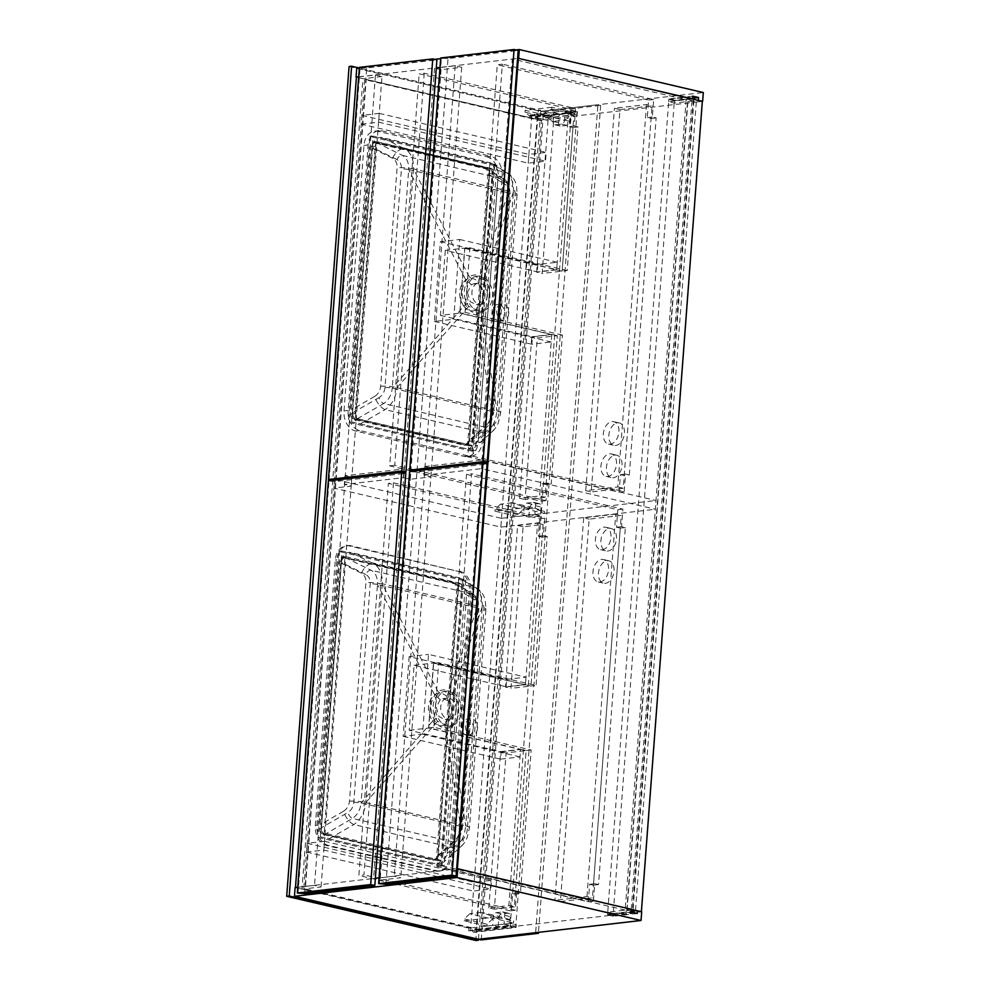 <?xml version="1.0" encoding="UTF-8"?>
<svg xmlns="http://www.w3.org/2000/svg" width="990" height="990" viewBox="0 0 990 990"><rect width="100%" height="100%" fill="white"/><g stroke="black" fill="none" stroke-linecap="round" stroke-linejoin="round"><path stroke-width="0.74" stroke-dasharray="4.95 3.71" d="M631.447 910.887L625.21 910.095L686.144 99.668L512.3 59.041L517.597 58.435L440.006 67.407M625.21 910.095L451.366 869.48L512.3 59.041M637.201 913.498L613.379 916.245L613.59 913.485L632.288 911.32L635.357 912.471L641.396 911.778L637.09 910.763M631.558 909.476L457.392 868.787M451.366 869.48L379.059 877.833M627.115 909.884L688.05 99.446L696.292 102.032L702.331 101.339L540.057 120.087L535.751 119.085L577.195 114.296L571.354 112.934L529.91 117.711L356.4 77.183L362.934 78.705L302 889.144L295.466 887.622L314.523 885.419L321.057 886.941L302 889.144M688.05 99.446L686.144 99.668M696.292 102.032L635.357 912.471M691.998 101.029L631.063 911.468M693.903 100.807L632.969 911.246M297.767 887.238L375.358 878.266M295.119 887.535L468.975 928.15L510.407 923.361L516.26 924.734L474.816 929.523L479.111 930.526L641.706 911.74M613.59 913.485L607.749 912.124L631.558 909.365M479.111 930.526L540.057 120.087M468.765 930.922L510.209 926.133L516.05 927.494L474.606 932.283L468.765 930.922L468.975 928.15M474.606 932.283L474.816 929.523M613.379 916.245L607.538 914.884L631.36 912.137M607.538 914.884L607.749 912.124M510.209 926.133L510.407 923.361M516.05 927.494L516.26 924.734M356.722 68.347L540.713 111.325L703.308 92.54M692.183 98.963L668.683 101.685L674.524 103.047L698.024 100.337M358.702 76.799L436.293 67.827M359.358 68.038L434.66 59.338M440.661 58.645L515.951 49.946M535.961 116.313L577.405 111.524L571.552 110.162L530.12 114.951L535.961 116.313L535.751 119.085M530.12 114.951L529.91 117.711M692.703 96.166L668.894 98.913L674.735 100.275L692.554 98.22M674.735 100.275L674.524 103.047M668.894 98.913L668.683 101.685M577.405 111.524L577.195 114.296M571.552 110.162L571.354 112.934M613.07 915.713L607.575 914.426L668.856 99.371L674.363 100.658L613.07 915.713L632.127 913.51L626.62 912.223L687.914 97.168L692.554 98.258M607.575 914.426L626.62 912.223M668.856 99.371L687.914 97.168M674.363 100.658L693.408 98.456M693.359 99.235L632.313 911.097M632.214 912.335L632.127 913.51M553.744 112.674L559.239 113.961L537.335 116.498L531.828 115.211L553.744 112.674L553.076 121.436A3.75 2.475 -76.8 0 0 554.771 124.802A3.75 2.475 -76.8 0 0 555.341 124.827L561.701 124.097A3.75 2.475 -76.8 0 0 564.51 120.112L565.166 111.363L571.527 110.62L510.234 925.675L515.74 926.962L476.042 931.541L470.547 930.254L510.234 925.675M528.932 517.114L529.588 508.353A3.75 2.475 103.2 0 1 532.41 504.368L538.758 503.638A3.75 2.475 103.2 0 1 539.34 503.663A3.75 2.475 103.2 0 1 541.023 507.029L540.367 515.79L528.932 517.114L523.425 515.827L534.86 514.503L535.516 505.742A3.75 2.475 -76.8 0 0 533.833 502.375A3.75 2.475 -76.8 0 0 533.251 502.351L526.903 503.081A3.75 2.475 -76.8 0 0 524.081 507.066L523.425 515.827M498.131 926.702L498.787 917.953A3.75 2.475 103.2 0 1 501.608 913.968L507.957 913.238A3.75 2.475 103.2 0 1 508.538 913.263A3.75 2.475 103.2 0 1 510.221 916.629L509.565 925.39L498.131 926.702L492.624 925.427L504.059 924.103L504.714 915.342A3.75 2.475 -76.8 0 0 503.031 911.976A3.75 2.475 -76.8 0 0 502.462 911.951L496.101 912.681A3.75 2.475 -76.8 0 0 493.292 916.666L492.624 925.427M571.527 110.62L577.021 111.907L570.673 112.637L570.017 121.399A3.75 2.475 103.2 0 1 567.196 125.383L560.847 126.114A3.75 2.475 103.2 0 1 560.266 126.089A3.75 2.475 103.2 0 1 558.583 122.723L559.239 113.961M577.021 111.907L515.74 926.962M537.335 116.498L476.042 931.541M531.828 115.211L470.547 930.254M565.166 111.363L570.673 112.637M504.059 924.103L509.565 925.39M534.86 514.503L540.367 515.79M358.689 76.911L375.457 74.98L314.523 885.419M375.457 74.98L381.992 76.502L321.057 886.941M381.992 76.502L362.934 78.705M385.927 884.231L416.914 472.094L487.105 463.976M416.914 472.094L410.305 471.661L379.318 883.785M409.613 471.5L410.305 471.661M607.118 560.711A11.496 7.574 103.2 0 1 608.887 560.81A11.496 7.574 103.2 0 1 613.899 572.418A11.496 7.574 103.2 0 1 605.422 583.296A11.496 7.574 103.2 0 1 603.653 583.209A11.496 7.574 103.2 0 1 598.641 571.589A11.496 7.574 103.2 0 1 607.118 560.711M599.915 582.021A11.496 7.574 -76.8 0 0 608.392 571.131A11.496 7.574 -76.8 0 0 603.38 559.523A11.496 7.574 -76.8 0 0 601.623 559.424A11.496 7.574 -76.8 0 0 593.134 570.302A11.496 7.574 -76.8 0 0 598.158 581.922A11.496 7.574 -76.8 0 0 599.915 582.021M609.543 528.437A11.496 7.574 103.2 0 1 611.313 528.536A11.496 7.574 103.2 0 1 616.325 540.156A11.496 7.574 103.2 0 1 607.848 551.034A11.496 7.574 103.2 0 1 606.078 550.935A11.496 7.574 103.2 0 1 601.066 539.327A11.496 7.574 103.2 0 1 609.543 528.437M602.341 549.747A11.496 7.574 -76.8 0 0 610.83 538.869A11.496 7.574 -76.8 0 0 605.806 527.249A11.496 7.574 -76.8 0 0 604.048 527.15A11.496 7.574 -76.8 0 0 595.559 538.04A11.496 7.574 -76.8 0 0 600.583 549.648A11.496 7.574 -76.8 0 0 602.341 549.747M560.402 901.543L592.478 897.843L621.225 515.443L589.149 519.144L560.402 901.543L554.895 900.257L586.971 896.556L592.478 897.843M586.971 896.556L615.731 514.157L621.225 515.443M615.731 514.157L583.654 517.857L589.149 519.144M583.654 517.857L554.895 900.257M403.796 472.242L404.044 468.914L344.978 475.732L344.322 484.494L403.388 477.675L403.747 472.898M403.388 477.675L410.256 479.284L430.897 476.895L424.029 475.287L481.499 468.641L482.167 459.88L656.011 500.507L655.355 509.256L481.499 468.641M344.978 475.732L351.858 477.341L334.546 479.346L501.509 518.352L500.853 527.113L333.89 488.107L351.19 486.102L344.322 484.494M500.853 527.113L655.355 509.256M424.029 475.287L424.685 466.525L482.167 459.88M424.685 466.525L431.566 468.134L410.924 470.522L404.044 468.914M501.509 518.352L656.011 500.507M334.546 479.346L333.89 488.107M351.19 486.102L351.858 477.341M410.256 479.284L410.924 470.522M430.897 476.895L431.566 468.134M416.642 470.683L483.17 463.06M417.025 470.708L448.012 58.571L518.191 50.465M448.012 58.571L441.392 58.138L410.404 470.275M440.711 57.977L441.392 58.138M617.488 422.879A11.496 7.574 103.2 0 1 619.257 422.965A11.496 7.574 103.2 0 1 624.269 434.585A11.496 7.574 103.2 0 1 615.78 445.463A11.496 7.574 103.2 0 1 614.023 445.364A11.496 7.574 103.2 0 1 609.011 433.756A11.496 7.574 103.2 0 1 617.488 422.879M611.981 421.591A11.496 7.574 103.2 0 1 613.75 421.678A11.496 7.574 103.2 0 1 618.762 433.298A11.496 7.574 103.2 0 1 610.286 444.176A11.496 7.574 103.2 0 1 608.516 444.077A11.496 7.574 103.2 0 1 603.504 432.469A11.496 7.574 103.2 0 1 611.981 421.591M615.062 455.14A11.496 7.574 103.2 0 1 616.82 455.239A11.496 7.574 103.2 0 1 621.844 466.847A11.496 7.574 103.2 0 1 613.355 477.737A11.496 7.574 103.2 0 1 611.597 477.638A11.496 7.574 103.2 0 1 606.573 466.018A11.496 7.574 103.2 0 1 615.062 455.14M609.555 453.853A11.496 7.574 103.2 0 1 611.325 453.952A11.496 7.574 103.2 0 1 616.337 465.572A11.496 7.574 103.2 0 1 607.86 476.45A11.496 7.574 103.2 0 1 606.09 476.351A11.496 7.574 103.2 0 1 601.079 464.731A11.496 7.574 103.2 0 1 609.555 453.853M619.95 109.543L652.026 105.843L623.267 488.243L591.203 491.943L619.95 109.543L614.443 108.257L646.52 104.556L652.026 105.843M646.52 104.556L617.772 486.956L585.696 490.656L591.203 491.943M585.696 490.656L614.443 108.257M617.772 486.956L623.267 488.243M545.156 497.265L525.146 499.579L537.298 337.998L557.296 335.684L545.156 497.265L539.649 495.978L519.639 498.292L525.146 499.579M562.382 335.103L465.053 312.357L459.979 312.951L557.296 335.684L562.382 335.103L551.183 483.999L546.109 484.593L557.296 335.684L551.801 334.397L539.649 495.978M551.801 334.397L531.791 336.711L537.298 337.998M519.639 498.292L531.791 336.711M553.893 117.179L573.903 114.865L562.159 271.149L556.652 269.862L536.642 272.176L542.149 273.463L553.893 117.179L548.398 115.892L568.396 113.578L573.903 114.865M536.642 272.176L548.398 115.892M568.396 113.578L556.652 269.862M575.561 108.553L570.488 109.148L419.166 73.792L424.24 73.198L575.561 108.553L574.25 126.076L578.036 126.955L567.233 270.555L542.149 273.463M464.669 248.131L556.665 269.627L537.298 271.866L445.302 250.371L464.669 248.131L459.781 313.137L440.414 315.377L445.302 250.371M440.414 315.377L532.41 336.872L551.777 334.632L459.781 313.137M551.777 334.632L551.232 342.008L531.853 344.248L532.41 336.872M453.729 319.226L459.719 239.481L440.352 241.708L434.363 321.465L453.729 319.226L551.232 342.008M434.363 321.465L531.853 344.248M459.719 239.481L557.221 262.251L556.665 269.627M440.352 241.708L537.855 264.491L557.221 262.251M537.855 264.491L537.298 271.866M487.055 924.239L486.907 926.083L513.587 923.002L513.723 921.158L504.232 917.68L492.476 919.042L487.055 924.239L464.347 918.93L464.211 920.774L486.907 926.083M464.211 920.774L490.892 917.693L513.587 923.002M490.892 917.693L491.028 915.849L513.723 921.158M491.028 915.849L481.536 912.384L504.232 917.68M481.536 912.384L469.78 913.733L492.476 919.042M469.78 913.733L464.347 918.93M547.705 117.488L552.445 121.51L564.201 120.149L574.386 114.407L574.522 112.563L547.854 115.644L547.705 117.488L525.009 112.179L529.749 116.214L552.445 121.51M529.749 116.214L541.493 114.852L564.201 120.149M541.493 114.852L551.69 109.098L574.386 114.407M551.69 109.098L551.826 107.254L574.522 112.563M551.826 107.254L525.158 110.335L547.854 115.644M525.158 110.335L525.009 112.179M517.708 516.483L544.389 513.402L544.525 511.558L535.021 508.08L523.277 509.442L517.844 514.639L517.708 516.483L495.012 511.174L521.693 508.093L544.389 513.402M521.693 508.093L521.829 506.249L544.525 511.558M521.829 506.249L512.325 502.784L535.021 508.08M512.325 502.784L500.581 504.145L523.277 509.442M500.581 504.145L495.149 509.33L517.844 514.639M495.149 509.33L495.012 511.174M304.635 893.624L335.622 481.486L405.801 473.381M335.622 481.486L329.002 481.053L298.015 893.178M328.321 480.893L329.002 481.053M523.104 526.779L517.597 525.492L505.445 687.072L510.951 688.359L523.104 526.779L543.102 524.465L530.962 686.045L542.149 537.149L538.374 536.258L539.686 518.748L388.365 483.392L393.451 482.798L363.961 874.875L358.887 875.469L388.365 483.392M517.597 525.492L537.607 523.178L525.455 684.758L530.962 686.045L510.951 688.359M537.607 523.178L543.102 524.465M505.445 687.072L525.455 684.758M514.355 906.865L494.344 909.179L506.1 752.895L526.111 750.581L514.355 906.865L508.848 905.578L488.85 907.892L494.344 909.179M488.85 907.892L500.594 751.608L520.604 749.306L508.848 905.578M520.604 749.306L526.111 750.581L515.307 894.193L520.394 893.599L516.607 892.72L511.521 893.302L515.307 894.193M500.594 751.608L506.1 752.895M409.155 656.618L403.165 736.362L422.532 734.135L428.534 654.378L526.024 677.16L506.657 679.388L409.155 656.618L428.534 654.378M403.165 736.362L500.655 759.144L501.212 751.769L409.216 730.274L414.105 665.28L506.1 686.763L525.467 684.535L526.024 677.16M506.1 686.763L506.657 679.388M414.105 665.28L433.471 663.04L525.467 684.535M409.216 730.274L428.583 728.034L433.471 663.04M501.212 751.769L520.579 749.529L428.583 728.034M500.655 759.144L520.035 756.904L520.579 749.529M422.532 734.135L520.035 756.904M335.338 480.076L401.878 472.453M335.721 480.101L366.721 67.964L436.899 59.858M366.721 67.964L360.1 67.53L329.113 479.667M359.407 67.37L360.1 67.53M439.993 67.518L455.165 65.773L461.699 67.295L441.057 69.684L434.523 68.149L436.293 67.951M434.523 68.149L404.143 472.193M404.081 472.973L373.589 878.588L394.23 876.212L400.764 877.734L380.123 880.122L373.589 878.588M455.165 65.773L394.23 876.212M461.699 67.295L400.764 877.734M441.057 69.684L380.123 880.122M481.239 939.918L543.498 111.969L540.738 111.325L597.911 104.717L535.652 932.679M543.498 111.969L600.658 105.361L597.911 104.717M600.658 105.361L538.473 932.345M323.829 850.063L324.485 841.302L307.185 843.307L306.516 852.068L323.829 850.063L490.793 889.07L491.461 880.32L474.148 882.313L473.492 891.074L490.793 889.07M306.516 852.068L473.492 891.074M324.485 841.302L491.461 880.32M307.185 843.307L474.148 882.313M361.251 124.146L378.564 122.141L379.22 113.38L361.907 115.385L361.251 124.146L528.227 163.152L545.527 161.16L546.183 152.398L528.883 154.391L528.227 163.152M361.907 115.385L528.883 154.391M378.564 122.141L545.527 161.16M379.22 113.38L546.183 152.398M472.886 456.254L624.207 491.609L619.121 492.191L467.8 456.848L497.289 64.758L502.363 64.177L472.886 456.254L467.8 456.848M624.207 491.609L625.519 474.086L629.306 474.977L624.232 475.559L651.074 118.515L647.287 117.637L648.611 100.114L497.289 64.758M624.232 475.559L620.445 474.68L619.121 492.191M629.306 474.977L656.147 117.934L652.373 117.043L653.685 99.532L502.363 64.177M653.685 99.532L648.611 100.114M656.147 117.934L651.074 118.515M652.373 117.043L647.287 117.637M625.519 474.086L620.445 474.68M442.085 865.854L593.406 901.209L594.73 883.686L598.505 884.577L625.358 527.534L621.572 526.643L622.896 509.132L471.574 473.777L442.085 865.854L437.011 866.436L466.488 474.358L471.574 473.777M622.896 509.132L617.81 509.714L466.488 474.358M593.406 901.209L588.332 901.791L437.011 866.436M598.505 884.577L593.431 885.159L620.272 528.115L616.485 527.237L617.81 509.714M593.431 885.159L589.644 884.28L588.332 901.791M625.358 527.534L620.272 528.115M621.572 526.643L616.485 527.237M594.73 883.686L589.644 884.28M516.607 892.72L515.283 910.231L510.209 910.825L511.521 893.302M510.209 910.825L358.887 875.469M531.185 749.999L526.111 750.581L428.781 727.848L433.632 663.312L530.962 686.045L536.036 685.464L438.706 662.718L433.855 727.266L531.185 749.999L520.394 893.599M393.451 482.798L544.772 518.154L543.448 535.677L547.235 536.555L536.036 685.464M515.283 910.231L363.961 874.875M547.235 536.555L542.149 537.149M544.772 518.154L539.686 518.748M433.632 663.312L438.706 662.718M428.781 727.848L433.855 727.266M543.448 535.677L538.374 536.258M424.24 73.198L394.762 465.288L546.084 500.631L547.408 483.12L551.183 483.999M465.053 312.357L469.904 247.822L464.83 248.403L562.159 271.149L572.95 127.549L569.163 126.658L570.488 109.148M567.233 270.555L469.904 247.822M546.084 500.631L541.01 501.225L389.689 465.869L419.166 73.792M394.762 465.288L389.689 465.869M541.01 501.225L542.322 483.702L546.109 484.593M459.979 312.951L464.83 248.403M578.036 126.955L572.95 127.549M574.25 126.076L569.163 126.658M547.408 483.12L542.322 483.702M441.02 866.139L317.208 837.206L338.704 551.393L462.516 580.313L441.02 866.139L444.188 865.767L320.389 836.847L317.208 837.206M320.389 836.847L341.872 551.022L465.684 579.942L462.516 580.313M465.684 579.942L444.188 865.767M341.872 551.022L338.704 551.393M461.897 583.754L441.107 860.36L324.175 833.035L344.966 556.429L461.897 583.754L458.729 584.125L437.927 860.718L320.995 833.407L341.798 556.801L458.729 584.125M324.175 833.035L320.995 833.407M441.107 860.36L437.927 860.718M344.966 556.429L341.798 556.801M472.218 451.23L348.406 422.309L369.901 136.484L493.701 165.417L472.218 451.23L475.386 450.871L351.586 421.938L348.406 422.309M351.586 421.938L373.069 136.125L496.881 165.045L493.701 165.417M496.881 165.045L475.386 450.871M373.069 136.125L369.901 136.484M493.094 168.857L472.304 445.45L355.373 418.139L376.163 141.533L493.094 168.857L489.926 169.216L469.124 445.822L352.193 418.498L372.995 141.904L489.926 169.216M355.373 418.139L352.193 418.498M472.304 445.45L469.124 445.822M376.163 141.533L372.995 141.904M467.441 292.409L470.188 301.69L476.425 304.697L478.083 304.252C480.769 302.866 482.291 300.143 482.637 296.047C482.91 291.901 481.845 288.498 479.469 285.825L474.012 283.722L471.475 284.65L467.441 292.409M487.402 295.503A10.556 7.734 -96.6 0 1 480.88 304.19A10.556 7.734 -96.6 0 1 471.933 291.889A10.556 7.734 -96.6 0 1 478.455 283.202A10.556 7.734 -96.6 0 1 487.402 295.503M466.773 290.676A17.597 12.895 -96.6 0 1 477.65 276.21A17.597 12.895 -96.6 0 1 492.562 296.703A17.597 12.895 -96.6 0 1 481.685 311.182A17.597 12.895 -96.6 0 1 466.773 290.676M489.778 297.025C490.186 290.07 488.367 284.365 484.296 279.91L475.274 276.482L470.943 278.116C467.107 280.826 464.904 285.108 464.347 290.961C464.025 296.864 465.51 301.987 468.815 306.331L479.308 311.454L481.969 310.749C486.548 308.459 489.147 303.893 489.778 297.025M484.296 279.91L483.85 278.685C493.008 287.112 491.387 308.855 481.313 312.419L481.969 310.749M481.313 312.419L481.276 312.432C475.98 314.3 471.215 312.654 466.995 307.519C459.88 295.49 460.659 285.269 469.285 276.829L469.31 276.816C474.136 273.834 478.974 274.44 483.825 278.66L483.85 278.685M496.93 410.924A12.672 2.19 4.3 0 1 500.68 412.793A12.672 2.19 4.3 0 1 498.589 413.82L515.023 195.265A12.672 2.19 -175.7 0 0 517.114 194.226A12.672 2.19 -175.7 0 0 513.365 192.357L496.93 410.924L481.276 312.432M513.365 192.357L513.34 192.221C514.305 185.538 510.914 174.03 505.865 172.433A12.672 10.519 -58.6 0 1 508.204 173.436L508.204 173.436A12.672 10.519 -58.6 0 1 512.139 186.231L497.958 177.556L478.331 438.632L474.532 447.629L468.567 449.274L360.261 423.968C354.952 421.975 352.341 417.062 352.403 409.204L372.042 148.141C373.131 140.531 376.386 136.979 381.793 137.499L490.112 162.805L492.302 163.709L497.958 177.556M483.825 278.66L513.34 192.221L413.461 168.882C413.808 159.204 410.9 152.51 404.724 148.797L505.865 172.433L490.112 162.805M498.589 413.82C498.131 418.337 496.683 421.814 494.245 424.24A12.672 8.786 -132.1 0 1 492.203 431.652L492.203 431.652A12.672 8.786 -132.1 0 1 486.251 433.274L385.11 409.637A12.672 6.311 -120 0 1 374.764 396.322L352.403 409.204M413.461 168.882L397.015 387.721C395.901 397.46 391.929 404.774 385.11 409.637L360.261 423.968M374.764 396.322C378.18 394.131 380.148 390.778 380.667 386.273L397.101 167.706C397.262 163.226 395.777 160.095 392.659 158.313A12.672 8.044 -63.7 0 1 404.724 148.797L381.793 137.499M397.015 387.721L496.881 411.048C495.705 421.332 492.166 428.744 486.251 433.274L468.567 449.274M468.815 306.331L396.854 387.746M469.285 276.829L413.313 168.783M470.943 278.116L469.31 276.816M479.469 285.825L478.145 281.655C485.496 288.87 484.147 306.801 475.992 310.155L478.083 304.252M475.769 310.254L476.004 310.179C471.525 311.825 467.453 310.514 463.79 306.232L392.263 388.13C391.496 394.998 388.637 400.121 383.687 403.524A5.631 2.809 -120 0 1 379.083 397.596C382.511 395.406 384.479 392.052 384.986 387.548L401.42 168.993C401.581 164.501 400.108 161.37 396.99 159.588A5.631 3.576 -63.7 0 1 402.348 155.368L503.489 178.992A5.631 4.678 -58.6 0 1 504.529 179.438L504.529 179.438A5.631 4.678 -58.6 0 1 506.274 185.13C508.414 186.677 509.38 189.684 509.157 194.164A5.631 0.978 -175.7 0 0 510.098 193.706L510.098 193.706A5.631 0.978 -175.7 0 0 508.291 192.84C508.6 186.033 507.004 181.417 503.489 178.992L486.981 168.708L504.529 179.438C509.429 183.261 509.442 187.023 509.454 186.467L510.098 193.706L493.664 412.261A5.631 0.978 4.3 0 1 492.723 412.719L509.157 194.164M469.545 440.179L467.862 444.176L465.213 444.906L356.103 419.414C353.752 418.535 352.589 416.345 352.613 412.855L372.562 147.547C373.057 144.169 374.492 142.585 376.905 142.82L486.003 168.312C488.367 169.191 489.53 171.381 489.493 174.871L469.545 440.179L488.379 423.138A5.631 3.911 -132.1 0 1 487.476 426.43A5.631 3.911 -132.1 0 1 484.828 427.148C488.8 423.522 491.139 418.275 491.857 411.407L508.291 192.84L408.697 169.575L392.263 388.13L491.857 411.407L476.004 310.179M463.778 306.232C457.652 295.874 458.321 287.063 465.77 279.811C469.941 277.398 474.074 278.004 478.145 281.643L508.291 192.84M486.659 156.729A17.362 12.721 -96.6 0 1 498.106 176.764L478.133 442.295A17.362 12.721 -96.6 0 1 467.404 456.576A17.362 12.721 -96.6 0 1 464.124 456.378L355.447 430.996A17.362 12.721 -96.6 0 1 344.013 410.961L363.974 145.431A17.362 12.721 -96.6 0 1 374.703 131.15A17.362 12.721 -96.6 0 1 377.982 131.336L486.659 156.729L490.793 156.259A17.362 12.721 -96.6 0 1 502.227 176.282L482.266 441.825A17.362 12.721 -96.6 0 1 471.537 456.105A17.362 12.721 -96.6 0 1 468.258 455.907L359.58 430.514A17.362 12.721 -96.6 0 1 348.134 410.479L368.107 144.948A17.362 12.721 -96.6 0 1 378.836 130.668A17.362 12.721 -96.6 0 1 382.115 130.866L490.793 156.259M491.857 411.407A5.631 0.978 4.3 0 1 493.664 412.261C492.203 420.045 490.149 424.76 487.476 426.43L467.862 444.176M465.77 279.811L408.697 169.575C408.957 162.756 406.841 158.016 402.348 155.368L376.905 142.82M463.642 306.046L470.188 301.69M471.475 284.65L465.597 279.935M504.591 313.929A8.217 6.014 -96.6 0 1 499.517 320.686A8.217 6.014 -96.6 0 1 492.55 311.12A8.217 6.014 -96.6 0 1 497.624 304.363A8.217 6.014 -96.6 0 1 504.591 313.929M508.712 313.459A8.217 6.014 -96.6 0 1 503.638 320.203A8.217 6.014 -96.6 0 1 496.683 310.637A8.217 6.014 -96.6 0 1 501.757 303.893A8.217 6.014 -96.6 0 1 508.712 313.459M461.352 726.016A8.217 6.014 -96.6 0 1 466.426 719.26A8.217 6.014 -96.6 0 1 473.393 728.826A8.217 6.014 -96.6 0 1 468.32 735.582A8.217 6.014 -96.6 0 1 461.352 726.016M487.983 174.017L467.886 441.392A4.69 3.44 -96.6 0 1 464.978 445.253A4.69 3.44 -96.6 0 1 464.1 445.203L354.049 419.488A4.69 3.44 -96.6 0 1 350.955 414.08L371.052 146.693A4.69 3.44 -96.6 0 1 373.96 142.832A4.69 3.44 -96.6 0 1 374.839 142.894L484.89 168.597A4.69 3.44 -96.6 0 1 487.983 174.017L492.117 173.535L472.007 440.921A4.69 3.44 -96.6 0 1 469.111 444.782A4.69 3.44 -96.6 0 1 468.221 444.72L358.17 419.018A4.69 3.44 -96.6 0 1 355.076 413.597L375.185 146.223A4.69 3.44 -96.6 0 1 378.081 142.362A4.69 3.44 -96.6 0 1 378.972 142.411L489.023 168.127A4.69 3.44 -96.6 0 1 492.117 173.535M456.786 588.914L436.689 856.301A4.69 3.44 -96.6 0 1 433.781 860.149A4.69 3.44 -96.6 0 1 432.902 860.1L322.851 834.384A4.69 3.44 -96.6 0 1 319.758 828.976L339.855 561.59A4.69 3.44 -96.6 0 1 342.763 557.741A4.69 3.44 -96.6 0 1 343.641 557.791L453.692 583.506A4.69 3.44 -96.6 0 1 456.786 588.914L458.382 588.728A4.69 3.44 83.4 0 0 455.289 583.32L473.331 594.334A5.631 4.678 -58.6 0 1 475.076 600.027L458.296 589.768L458.382 588.728M349.086 66.503L538.238 110.694L475.844 940.5M477.514 728.355A8.217 6.014 -96.6 0 1 472.44 735.112A8.217 6.014 -96.6 0 1 465.486 725.546A8.217 6.014 -96.6 0 1 470.559 718.79A8.217 6.014 -96.6 0 1 477.514 728.355M454.806 583.209C457.17 584.088 458.333 586.278 458.296 589.768L438.347 855.075L436.664 859.073L434.486 859.914A4.69 3.44 83.4 0 0 435.377 859.976A4.69 3.44 83.4 0 0 438.273 856.115L438.347 855.075L457.182 838.035A5.631 3.911 -132.1 0 1 456.279 841.327L456.279 841.327A5.631 3.911 -132.1 0 1 453.63 842.057L352.489 818.421A5.631 2.809 -120 0 1 347.886 812.505L321.416 827.751L321.342 828.791A4.69 3.44 83.4 0 0 324.435 834.211L324.906 834.323C322.554 833.432 321.391 831.241 321.416 827.751L341.364 562.444C341.859 559.065 343.295 557.494 345.708 557.716L454.806 583.209L472.292 593.901A5.631 4.678 -58.6 0 1 473.331 594.334C478.232 598.158 478.244 601.92 478.257 601.363L478.9 608.603A5.631 0.978 -175.7 0 0 477.093 607.736C477.403 600.93 475.806 596.314 472.292 593.901L371.151 570.265A5.631 3.576 -63.7 0 0 365.793 574.485C368.911 576.267 370.384 579.41 370.223 583.89L353.789 802.445C353.282 806.961 351.314 810.303 347.886 812.505M434.573 694.708L434.573 694.72C438.756 692.295 442.877 692.901 446.948 696.539L446.948 696.552C454.311 703.779 452.95 721.698 444.795 725.051L460.659 826.304C459.942 833.172 457.603 838.419 453.63 842.057L434.016 859.803L324.906 834.323L352.489 818.421C357.44 815.018 360.298 809.894 361.065 803.038L460.659 826.304L477.093 607.736L377.499 584.471L361.065 803.038L432.581 721.141C426.467 710.771 427.123 701.96 434.573 694.708L377.499 584.471C377.759 577.653 375.643 572.913 371.151 570.265L345.238 557.605A4.69 3.44 83.4 0 0 344.347 557.556A4.69 3.44 83.4 0 0 341.451 561.417L341.364 562.444L365.793 574.485M444.795 725.051L444.807 725.076C440.327 726.734 436.256 725.41 432.593 721.128M446.948 696.539L477.093 607.736M444.584 725.163L446.886 719.148C449.571 717.775 451.094 715.04 451.44 710.956C451.712 706.81 450.66 703.395 448.272 700.734L446.75 696.354M448.272 700.734L442.815 698.618L440.278 699.559L436.243 707.305L438.991 716.599L445.228 719.606L446.886 719.148M456.204 710.399A10.556 7.734 -96.6 0 1 449.683 719.087A10.556 7.734 -96.6 0 1 440.736 706.786A10.556 7.734 -96.6 0 1 447.257 698.099A10.556 7.734 -96.6 0 1 456.204 710.399M435.575 705.585A17.597 12.895 -96.6 0 1 446.453 691.107A17.597 12.895 -96.6 0 1 461.365 711.612A17.597 12.895 -96.6 0 1 450.487 726.078A17.597 12.895 -96.6 0 1 435.575 705.585M458.58 711.934C459.001 704.979 457.17 699.274 453.098 694.819L444.077 691.379L439.746 693.012C435.909 695.723 433.707 700.004 433.15 705.858C432.828 711.76 434.313 716.884 437.617 721.227L448.111 726.351L450.772 725.645C455.351 723.368 457.949 718.79 458.58 711.934M453.098 694.819L452.653 693.582C461.81 702.009 460.189 723.752 450.116 727.328L450.772 725.645M450.116 727.328L450.079 727.341C444.782 729.197 440.018 727.563 435.798 722.415C428.682 710.387 429.462 700.165 438.087 691.725L438.112 691.713C442.938 688.731 447.777 689.349 452.628 693.557L452.653 693.582M465.733 825.821A12.672 2.19 4.3 0 1 469.483 827.69A12.672 2.19 4.3 0 1 467.391 828.729L483.825 610.162A12.672 2.19 -175.7 0 0 485.917 609.135A12.672 2.19 -175.7 0 0 482.167 607.266L465.733 825.821L450.079 727.341M482.167 607.266L482.142 607.118C483.108 600.435 479.717 588.926 474.668 587.33A12.672 10.519 -58.6 0 1 477.007 588.332L477.007 588.332A12.672 10.519 -58.6 0 1 480.942 601.128L466.76 592.466L447.134 853.529L443.334 862.538L437.382 864.171L329.064 838.864C323.755 836.872 321.144 831.959 321.206 824.113L340.845 563.038C341.934 555.427 345.188 551.888 350.596 552.395L458.914 577.702L461.105 578.618L466.76 592.466M452.628 693.557L482.142 607.118L382.264 583.778C382.61 574.101 379.702 567.418 373.527 563.706L474.668 587.33L458.914 577.702M467.391 828.729C466.933 833.246 465.486 836.711 463.048 839.136A12.672 8.786 -132.1 0 1 461.006 846.549L461.006 846.549A12.672 8.786 -132.1 0 1 455.054 848.17L353.913 824.546A12.672 6.311 -120 0 1 343.567 811.218L321.206 824.113M382.264 583.778L365.817 802.618C364.704 812.369 360.731 819.671 353.913 824.546L329.064 838.864M343.567 811.218C346.983 809.028 348.95 805.674 349.47 801.17L365.904 582.615C366.065 578.123 364.58 574.992 361.461 573.21A12.672 8.044 -63.7 0 1 373.527 563.706L350.596 552.395M365.817 802.618L465.684 825.957C464.508 836.241 460.969 843.641 455.054 848.17L437.382 864.171M437.617 721.227L365.657 802.643M438.087 691.725L382.115 583.692M439.746 693.012L438.112 691.713M432.444 720.943L438.991 716.599M440.278 699.559L434.4 694.832M459.595 571.156A17.362 12.721 -96.6 0 1 471.03 591.191L451.069 856.721A17.362 12.721 -96.6 0 1 440.34 871.002A17.362 12.721 -96.6 0 1 437.06 870.804L328.383 845.41A17.362 12.721 -96.6 0 1 316.949 825.388L336.909 559.845A17.362 12.721 -96.6 0 1 347.639 545.564A17.362 12.721 -96.6 0 1 350.918 545.762L457.999 571.341A17.362 12.721 -96.6 0 1 469.446 591.364L449.485 856.907A17.362 12.721 -96.6 0 1 438.743 871.188A17.362 12.721 -96.6 0 1 435.476 870.99L326.799 845.596A17.362 12.721 -96.6 0 1 315.352 825.573L335.325 560.031A17.362 12.721 -96.6 0 1 346.055 545.75A17.362 12.721 -96.6 0 1 349.321 545.948L457.999 571.341M538.238 110.694L540.775 110.41L359.358 68.025M478.455 939.287L479.148 930.068L303.757 889.082L364.629 79.571L540.02 120.545L540.775 110.41M540.02 120.545L541.604 120.359L480.744 929.882L305.341 888.909L366.213 79.386L541.604 120.359M479.148 930.068L480.744 929.882M364.629 79.571L366.213 79.386M303.757 889.082L305.341 888.909M553.076 121.436L558.583 122.723M555.341 124.827L560.847 126.114M561.701 124.097L567.196 125.383M564.51 120.112L570.017 121.399M504.714 915.342L510.221 916.629M502.462 911.951L507.957 913.238M496.101 912.681L501.608 913.968M493.292 916.666L498.787 917.953M535.516 505.742L541.023 507.029M533.251 502.351L538.758 503.638M526.903 503.081L532.41 504.368M524.081 507.066L529.588 508.353M492.302 163.709L508.204 173.436C512.486 176.183 515.27 180.279 516.533 185.724L517.114 194.226L500.68 412.793L498.279 422.817C496.794 426.455 494.765 429.4 492.203 431.652L474.532 447.629M515.023 195.265C515.233 190.785 514.28 187.778 512.139 186.231M494.245 424.24L478.331 438.632M392.659 158.313L372.042 148.141M413.325 168.993A12.672 2.19 -175.7 0 0 397.101 167.706M380.667 386.273A12.672 2.19 4.3 0 1 396.891 387.548M489.493 174.871L506.274 185.13M488.379 423.138C490.817 420.713 492.265 417.236 492.723 412.719M352.613 412.855L379.083 397.596M396.99 159.588L372.562 147.547M465.213 444.906L484.828 427.148L383.687 403.524L356.103 419.414M408.697 169.575A5.631 0.978 -175.7 0 0 401.42 168.993M384.986 387.548A5.631 0.978 4.3 0 1 392.263 388.13M502.227 176.282L498.106 176.764M382.115 130.866L377.982 131.336M368.107 144.948L363.974 145.431M348.134 410.479L344.013 410.961M359.58 430.514L355.447 430.996M468.258 455.907L464.124 456.378M482.266 441.825L478.133 442.295M455.289 583.32L453.692 583.506M457.182 838.035C459.62 835.61 461.068 832.145 461.538 827.628L477.972 609.06C478.182 604.593 477.217 601.574 475.076 600.027M477.972 609.06A5.631 0.978 -175.7 0 0 478.9 608.603L462.466 827.17A5.631 0.978 4.3 0 1 461.538 827.628M460.659 826.304A5.631 0.978 4.3 0 1 462.466 827.17C461.006 834.941 458.952 839.668 456.279 841.327L436.664 859.073M377.499 584.471A5.631 0.978 -175.7 0 0 370.223 583.89M353.789 802.445A5.631 0.978 4.3 0 1 361.065 803.038M461.105 578.618L477.007 588.332C481.301 591.08 484.073 595.176 485.335 600.621L485.917 609.135L469.483 827.69L467.082 837.713C465.597 841.351 463.568 844.297 461.006 846.549L443.334 862.538M483.825 610.162C484.036 605.694 483.083 602.675 480.942 601.128M463.048 839.136L447.134 853.529M361.461 573.21L340.845 563.038M382.128 583.89A12.672 2.19 -175.7 0 0 365.904 582.615M349.47 801.17A12.672 2.19 4.3 0 1 365.694 802.457M471.03 591.191L469.446 591.364M350.918 545.762L349.321 545.948M336.909 559.845L335.325 560.031M316.949 825.388L315.352 825.573M328.383 845.41L326.799 845.596M437.06 870.804L435.476 870.99M451.069 856.721L449.485 856.907M341.451 561.417L339.855 561.59M345.238 557.605L343.641 557.791M324.435 834.211L322.851 834.384M321.342 828.791L319.758 828.976M438.273 856.115L436.689 856.301M434.486 859.914L432.902 860.1M489.023 168.127L484.89 168.597M378.972 142.411L374.839 142.894M375.185 146.223L371.052 146.693M355.076 413.597L350.955 414.08M358.17 419.018L354.049 419.488M468.221 444.72L464.1 445.203M472.007 440.921L467.886 441.392M554.771 124.802L560.266 126.089M503.031 911.976L508.538 913.263M533.833 502.375L539.34 503.663M603.38 559.523L608.887 560.81M605.806 527.249L611.313 528.536M600.583 549.648L606.078 550.935M598.158 581.922L603.653 583.209M613.75 421.678L619.257 422.965M611.325 453.952L616.82 455.239M606.09 476.351L611.597 477.638M608.516 444.077L614.023 445.364M480.88 304.19L476.425 304.697M477.65 276.21L475.274 276.482M481.685 311.182L479.308 311.454M478.455 283.202L474.012 283.722M378.836 130.668L374.703 131.15M471.537 456.105L467.404 456.576M503.638 320.203L499.517 320.686M472.44 735.112L468.32 735.582M449.683 719.087L445.228 719.606M446.453 691.107L444.077 691.379M450.487 726.078L448.111 726.351M447.257 698.099L442.815 698.618M347.639 545.564L346.055 545.75M440.34 871.002L438.743 871.188M344.347 557.556L342.763 557.741M435.377 859.976L433.781 860.149M378.081 142.362L373.96 142.832M469.111 444.782L464.978 445.253M470.559 718.79L466.426 719.26M501.757 303.893L497.624 304.363"/><path stroke-width="1.49" d="M538.473 932.345L538.399 933.323L535.652 932.679L478.492 939.275L641.05 920.49L457.058 877.511L457.714 868.75L631.558 909.365L631.36 912.137L637.201 913.498L637.412 910.738L631.447 910.887M637.09 910.763L631.558 909.476M457.714 868.75L456.662 868.874L457.392 868.787L518.339 58.348L702.331 101.339L641.396 911.666M692.554 98.22L698.556 97.527L692.703 96.166L692.505 98.926L518.339 58.348M538.399 933.323L481.239 939.918L294.463 896.297L457.058 877.511M294.463 896.297L295.119 887.535L297.767 887.238M375.358 878.266L379.059 877.833M637.412 910.738L641.706 911.74L641.05 920.49M518.649 58.311L519.317 49.55L703.308 92.54L702.64 101.302L698.024 100.337M358.689 76.911L356.066 77.096L358.702 76.799M436.293 67.827L440.006 67.407M356.066 77.096L356.722 68.347L359.358 68.038M434.66 59.338L440.661 58.645M515.951 49.946L519.317 49.55M698.556 97.527L698.346 100.299M692.554 98.258L693.359 99.235M632.313 911.097L632.214 912.335M356.4 77.183L295.478 887.498M456.118 876.113L385.927 884.231L378.625 883.625L451.985 875.148L482.971 463.023L487.105 463.976L456.118 876.113L451.985 875.148M378.625 883.625L409.613 471.5L482.971 463.023M403.747 472.898L403.796 472.242M416.642 470.683L409.724 470.114L483.083 461.637L514.07 49.5L518.191 50.465L487.204 462.602L483.083 461.637M483.17 463.06L487.204 462.602M409.724 470.114L440.711 57.977L514.07 49.5M374.814 885.505L304.635 893.624L297.334 893.017L370.693 884.54L401.68 472.416L405.801 473.381L374.814 885.505L370.693 884.54M297.334 893.017L328.321 480.893L401.68 472.416M335.338 480.076L328.42 479.507L401.779 471.03L432.766 58.893L436.899 59.858L405.912 471.995L401.779 471.03M401.878 472.453L405.912 471.995M328.42 479.507L359.407 67.37L432.766 58.893M436.293 67.951L439.993 67.518M404.143 472.193L404.081 472.973M478.393 940.203L475.844 940.5L286.692 896.309L349.086 66.503L351.623 66.219L289.241 896.012L478.393 940.203L478.455 939.287M359.358 68.025L351.623 66.219M286.692 896.309L289.241 896.012"/></g></svg>
